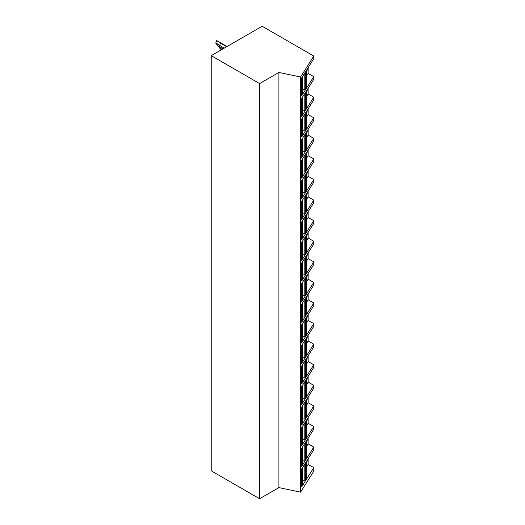 <?xml version="1.0" encoding="UTF-8"?>
<svg xmlns="http://www.w3.org/2000/svg" width="525" height="525" viewBox="0 0 525 525"><rect width="100%" height="100%" fill="white"/><g stroke="black" fill="none" stroke-linecap="round" stroke-linejoin="round"><path stroke-width="0.79" d="M313.773 467.683L301.678 486.872L301.678 468.937L313.773 449.748L313.773 447.103L301.678 466.292L301.678 448.35L313.773 429.168L313.773 426.523L301.678 445.705L301.678 427.77L313.773 408.588L313.773 405.943L301.678 425.125L301.678 407.19L313.773 388.008L313.773 385.357L301.678 404.545L301.678 386.61L313.773 367.421L313.773 364.777L301.678 383.959L301.678 366.023L313.773 346.841L313.773 344.197L301.678 363.379L301.678 345.443L313.773 326.261L313.773 323.61L301.678 342.799L301.678 324.863L313.773 305.675L313.773 303.03L301.678 322.219L301.678 304.277L313.773 285.095L313.773 282.45L301.678 301.632L301.678 283.697L313.773 264.515L313.773 261.87L301.678 281.052L301.678 263.117L313.773 243.935L313.773 241.283L301.678 260.472L301.678 242.537L313.773 223.348L313.773 220.703L301.678 239.886L301.678 221.95L313.773 202.768L313.773 200.123L301.678 219.306L301.678 201.37L313.773 182.188L313.773 179.537L301.678 198.726L301.678 180.79L313.773 161.602L313.773 158.957L301.678 178.146L301.678 160.204L313.773 141.022L313.773 138.377L301.678 157.559L301.678 139.624L313.773 120.442L313.773 117.797L301.678 136.979L301.678 119.044L313.773 99.862L313.773 97.21L301.678 116.399L301.678 98.464L313.773 79.275L313.773 76.63L301.678 95.812L301.678 77.877L313.773 58.695L313.773 56.05L262.159 26.25L211.227 55.65L211.227 470.82L259.613 498.75L278.913 487.607L300.569 492.155L313.773 471.214L313.773 467.683L308.149 464.441L308.149 458.666M259.613 498.75L259.613 83.587L278.913 72.443L300.569 76.991L313.773 56.05M278.913 487.607L278.913 72.443M211.227 55.65L259.613 83.587M313.773 76.63L308.149 73.388L308.149 67.607M313.773 447.103L308.149 443.861L308.149 438.08M313.773 426.523L308.149 423.281L308.149 417.5M313.773 405.943L308.149 402.695L308.149 396.92M313.773 385.357L308.149 382.115L308.149 376.333M313.773 364.777L308.149 361.535L308.149 355.753M313.773 344.197L308.149 340.948L308.149 335.173M313.773 323.61L308.149 320.368L308.149 314.593M313.773 303.03L308.149 299.788L308.149 294.007M313.773 282.45L308.149 279.208L308.149 273.427M313.773 261.87L308.149 258.622L308.149 252.847M313.773 241.283L308.149 238.042L308.149 232.26M313.773 220.703L308.149 217.462L308.149 211.68M313.773 200.123L308.149 196.875L308.149 191.1M313.773 179.537L308.149 176.295L308.149 170.52M313.773 158.957L308.149 155.715L308.149 149.933M313.773 138.377L308.149 135.135L308.149 129.353M313.773 117.797L308.149 114.548L308.149 108.773M313.773 97.21L308.149 93.968L308.149 88.187M306.239 76.42L308.149 73.388M306.239 74.288A10.802 3.019 101.9 0 0 307.342 68.887M306.173 87.819A1.083 0.623 180 0 1 306.239 88.029A1.083 0.623 180 0 1 306.173 88.246L305.465 89.362A1.083 0.623 180 0 1 304.198 89.755L302.774 89.558M302.708 93.306A1.083 0.623 180 0 1 302.774 93.516A1.083 0.623 180 0 1 302.708 93.732L302.229 94.493A1.083 0.623 180 0 1 301.678 94.848M306.173 88.246L306.173 71.19A1.083 0.623 0 0 0 306.239 70.973A1.083 0.623 0 0 0 306.167 70.757M306.173 71.19L305.465 72.306A1.083 0.623 0 0 1 304.979 72.64M302.708 93.732L302.708 76.676A1.083 0.623 0 0 0 302.774 76.466A1.083 0.623 0 0 0 302.708 76.243M302.708 76.676L302.229 77.444A1.083 0.623 0 0 1 301.744 77.772M300.569 492.155L300.569 76.991M306.239 97.007L308.149 93.968M306.239 94.868A10.802 3.019 101.9 0 0 307.342 89.473M306.173 108.399A1.083 0.623 180 0 1 306.239 108.609A1.083 0.623 180 0 1 306.173 108.826L305.465 109.942A1.083 0.623 180 0 1 304.198 110.335L302.774 110.138M302.708 113.886A1.083 0.623 180 0 1 302.774 114.102A1.083 0.623 180 0 1 302.708 114.312L302.229 115.08A1.083 0.623 180 0 1 301.678 115.428M306.173 108.826L306.173 91.77A1.083 0.623 0 0 0 306.239 91.56A1.083 0.623 0 0 0 306.167 91.337M306.173 91.77L305.465 92.892A1.083 0.623 0 0 1 304.979 93.22M302.708 114.312L302.708 97.256A1.083 0.623 0 0 0 302.774 97.046A1.083 0.623 0 0 0 302.708 96.823M302.708 97.256L302.229 98.024A1.083 0.623 0 0 1 301.744 98.352M306.239 117.587L308.149 114.548M306.239 115.447A10.802 3.019 101.9 0 0 307.342 110.053M306.173 128.979A1.083 0.623 180 0 1 306.239 129.196A1.083 0.623 180 0 1 306.173 129.406L305.465 130.528A1.083 0.623 180 0 1 304.198 130.915L302.774 130.718M302.708 134.466A1.083 0.623 180 0 1 302.774 134.682A1.083 0.623 180 0 1 302.708 134.892L302.229 135.66A1.083 0.623 180 0 1 301.678 136.008M306.173 129.406L306.173 112.357A1.083 0.623 0 0 0 306.239 112.14A1.083 0.623 0 0 0 306.167 111.917M306.173 112.357L305.465 113.472A1.083 0.623 0 0 1 304.979 113.8M302.708 134.892L302.708 117.843A1.083 0.623 0 0 0 302.774 117.626A1.083 0.623 0 0 0 302.708 117.41M302.708 117.843L302.229 118.604A1.083 0.623 0 0 1 301.744 118.939M306.239 138.167L308.149 135.135M306.239 136.034A10.802 3.019 101.9 0 0 307.342 130.633M306.173 149.559A1.083 0.623 180 0 1 306.239 149.776A1.083 0.623 180 0 1 306.173 149.986L305.465 151.108A1.083 0.623 180 0 1 304.198 151.502L302.774 151.305M302.708 155.052A1.083 0.623 180 0 1 302.774 155.262A1.083 0.623 180 0 1 302.708 155.479L302.229 156.24A1.083 0.623 180 0 1 301.678 156.594M306.173 149.986L306.173 132.937A1.083 0.623 0 0 0 306.239 132.72A1.083 0.623 0 0 0 306.167 132.503M306.173 132.937L305.465 134.052A1.083 0.623 0 0 1 304.979 134.387M302.708 155.479L302.708 138.423A1.083 0.623 0 0 0 302.774 138.213A1.083 0.623 0 0 0 302.708 137.99M302.708 138.423L302.229 139.184A1.083 0.623 0 0 1 301.744 139.519M306.239 158.753L308.149 155.715M306.239 156.614A10.802 3.019 101.9 0 0 307.342 151.213M306.173 170.146A1.083 0.623 180 0 1 306.239 170.356A1.083 0.623 180 0 1 306.173 170.573L305.465 171.688A1.083 0.623 180 0 1 304.198 172.082L302.774 171.885M302.708 175.632A1.083 0.623 180 0 1 302.774 175.842A1.083 0.623 180 0 1 302.708 176.059L302.229 176.82A1.083 0.623 180 0 1 301.678 177.174M306.173 170.573L306.173 153.517A1.083 0.623 0 0 0 306.239 153.307A1.083 0.623 0 0 0 306.167 153.083M306.173 153.517L305.465 154.632A1.083 0.623 0 0 1 304.979 154.967M302.708 176.059L302.708 159.003A1.083 0.623 0 0 0 302.774 158.793A1.083 0.623 0 0 0 302.708 158.57M302.708 159.003L302.229 159.771A1.083 0.623 0 0 1 301.744 160.099M306.239 179.333L308.149 176.295M306.239 177.194A10.802 3.019 101.9 0 0 307.342 171.8M306.173 190.726A1.083 0.623 180 0 1 306.239 190.936A1.083 0.623 180 0 1 306.173 191.152L305.465 192.268A1.083 0.623 180 0 1 304.198 192.662L302.774 192.465M302.708 196.212A1.083 0.623 180 0 1 302.774 196.429A1.083 0.623 180 0 1 302.708 196.639L302.229 197.407A1.083 0.623 180 0 1 301.678 197.754M306.173 191.152L306.173 174.097A1.083 0.623 0 0 0 306.239 173.887A1.083 0.623 0 0 0 306.167 173.663M306.173 174.097L305.465 175.219A1.083 0.623 0 0 1 304.979 175.547M302.708 196.639L302.708 179.589A1.083 0.623 0 0 0 302.774 179.373A1.083 0.623 0 0 0 302.708 179.156M302.708 179.589L302.229 180.351A1.083 0.623 0 0 1 301.744 180.679M306.239 199.913L308.149 196.875M306.239 197.781A10.802 3.019 101.9 0 0 307.342 192.38M306.173 211.306A1.083 0.623 180 0 1 306.239 211.523A1.083 0.623 180 0 1 306.173 211.732L305.465 212.855A1.083 0.623 180 0 1 304.198 213.248L302.774 213.052M302.708 216.799A1.083 0.623 180 0 1 302.774 217.009A1.083 0.623 180 0 1 302.708 217.225L302.229 217.987A1.083 0.623 180 0 1 301.678 218.334M306.173 211.732L306.173 194.683A1.083 0.623 0 0 0 306.239 194.467A1.083 0.623 0 0 0 306.167 194.25M306.173 194.683L305.465 195.799A1.083 0.623 0 0 1 304.979 196.127M302.708 217.225L302.708 200.169A1.083 0.623 0 0 0 302.774 199.953A1.083 0.623 0 0 0 302.708 199.736M302.708 200.169L302.229 200.931A1.083 0.623 0 0 1 301.744 201.265M306.239 220.493L308.149 217.462M306.239 218.361A10.802 3.019 101.9 0 0 307.342 212.96M306.173 231.893A1.083 0.623 180 0 1 306.239 232.102A1.083 0.623 180 0 1 306.173 232.319L305.465 233.435A1.083 0.623 180 0 1 304.198 233.828L302.774 233.632M302.708 237.379A1.083 0.623 180 0 1 302.774 237.589A1.083 0.623 180 0 1 302.708 237.805L302.229 238.567A1.083 0.623 180 0 1 301.678 238.921M306.173 232.319L306.173 215.263A1.083 0.623 0 0 0 306.239 215.047A1.083 0.623 0 0 0 306.167 214.83M306.173 215.263L305.465 216.379A1.083 0.623 0 0 1 304.979 216.713M302.708 237.805L302.708 220.749A1.083 0.623 0 0 0 302.774 220.539A1.083 0.623 0 0 0 302.708 220.316M302.708 220.749L302.229 221.517A1.083 0.623 0 0 1 301.744 221.845M306.239 241.08L308.149 238.042M306.239 238.941A10.802 3.019 101.9 0 0 307.342 233.546M306.173 252.473A1.083 0.623 180 0 1 306.239 252.683A1.083 0.623 180 0 1 306.173 252.899L305.465 254.015A1.083 0.623 180 0 1 304.198 254.408L302.774 254.212M302.708 257.959A1.083 0.623 180 0 1 302.774 258.175A1.083 0.623 180 0 1 302.708 258.385L302.229 259.147A1.083 0.623 180 0 1 301.678 259.501M306.173 252.899L306.173 235.843A1.083 0.623 0 0 0 306.239 235.633A1.083 0.623 0 0 0 306.167 235.41M306.173 235.843L305.465 236.965A1.083 0.623 0 0 1 304.979 237.293M302.708 258.385L302.708 241.329A1.083 0.623 0 0 0 302.774 241.119A1.083 0.623 0 0 0 302.708 240.896M302.708 241.329L302.229 242.097A1.083 0.623 0 0 1 301.744 242.425M306.239 261.66L308.149 258.622M306.239 259.521A10.802 3.019 101.9 0 0 307.342 254.126M306.173 273.053A1.083 0.623 180 0 1 306.239 273.269A1.083 0.623 180 0 1 306.173 273.479L305.465 274.595A1.083 0.623 180 0 1 304.198 274.988L302.774 274.792M302.708 278.539A1.083 0.623 180 0 1 302.774 278.755A1.083 0.623 180 0 1 302.708 278.965L302.229 279.733A1.083 0.623 180 0 1 301.678 280.081M306.173 273.479L306.173 256.423A1.083 0.623 0 0 0 306.239 256.213A1.083 0.623 0 0 0 306.167 255.99M306.173 256.423L305.465 257.545A1.083 0.623 0 0 1 304.979 257.873M302.708 278.965L302.708 261.916A1.083 0.623 0 0 0 302.774 261.699A1.083 0.623 0 0 0 302.708 261.483M302.708 261.916L302.229 262.677A1.083 0.623 0 0 1 301.744 263.012M306.239 282.24L308.149 279.208M306.239 280.107A10.802 3.019 101.9 0 0 307.342 274.706M306.173 293.632A1.083 0.623 180 0 1 306.239 293.849A1.083 0.623 180 0 1 306.173 294.059L305.465 295.181A1.083 0.623 180 0 1 304.198 295.575L302.774 295.378M302.708 299.125A1.083 0.623 180 0 1 302.774 299.335A1.083 0.623 180 0 1 302.708 299.552L302.229 300.313A1.083 0.623 180 0 1 301.678 300.668M306.173 294.059L306.173 277.01A1.083 0.623 0 0 0 306.239 276.793A1.083 0.623 0 0 0 306.167 276.577M306.173 277.01L305.465 278.125A1.083 0.623 0 0 1 304.979 278.46M302.708 299.552L302.708 282.496A1.083 0.623 0 0 0 302.774 282.286A1.083 0.623 0 0 0 302.708 282.063M302.708 282.496L302.229 283.257A1.083 0.623 0 0 1 301.744 283.592M306.239 302.827L308.149 299.788M306.239 300.687A10.802 3.019 101.9 0 0 307.342 295.286M306.173 314.219A1.083 0.623 180 0 1 306.239 314.429A1.083 0.623 180 0 1 306.173 314.646L305.465 315.761A1.083 0.623 180 0 1 304.198 316.155L302.774 315.958M302.708 319.705A1.083 0.623 180 0 1 302.774 319.915A1.083 0.623 180 0 1 302.708 320.132L302.229 320.893A1.083 0.623 180 0 1 301.678 321.248M306.173 314.646L306.173 297.59A1.083 0.623 0 0 0 306.239 297.38A1.083 0.623 0 0 0 306.167 297.157M306.173 297.59L305.465 298.705A1.083 0.623 0 0 1 304.979 299.04M302.708 320.132L302.708 303.076A1.083 0.623 0 0 0 302.774 302.866A1.083 0.623 0 0 0 302.708 302.643M302.708 303.076L302.229 303.844A1.083 0.623 0 0 1 301.744 304.172M306.239 323.407L308.149 320.368M306.239 321.267A10.802 3.019 101.9 0 0 307.342 315.873M306.173 334.799A1.083 0.623 180 0 1 306.239 335.009A1.083 0.623 180 0 1 306.173 335.226L305.465 336.341A1.083 0.623 180 0 1 304.198 336.735L302.774 336.538M302.708 340.285A1.083 0.623 180 0 1 302.774 340.502A1.083 0.623 180 0 1 302.708 340.712L302.229 341.48A1.083 0.623 180 0 1 301.678 341.827M306.173 335.226L306.173 318.17A1.083 0.623 0 0 0 306.239 317.96A1.083 0.623 0 0 0 306.167 317.737M306.173 318.17L305.465 319.292A1.083 0.623 0 0 1 304.979 319.62M302.708 340.712L302.708 323.662A1.083 0.623 0 0 0 302.774 323.446A1.083 0.623 0 0 0 302.708 323.229M302.708 323.662L302.229 324.424A1.083 0.623 0 0 1 301.744 324.752M306.239 343.987L308.149 340.948M306.239 341.854A10.802 3.019 101.9 0 0 307.342 336.453M306.173 355.379A1.083 0.623 180 0 1 306.239 355.596A1.083 0.623 180 0 1 306.173 355.806L305.465 356.928A1.083 0.623 180 0 1 304.198 357.322L302.774 357.118M302.708 360.872A1.083 0.623 180 0 1 302.774 361.082A1.083 0.623 180 0 1 302.708 361.298L302.229 362.06A1.083 0.623 180 0 1 301.678 362.408M306.173 355.806L306.173 338.756A1.083 0.623 0 0 0 306.239 338.54A1.083 0.623 0 0 0 306.167 338.323M306.173 338.756L305.465 339.872A1.083 0.623 0 0 1 304.979 340.2M302.708 361.298L302.708 344.242A1.083 0.623 0 0 0 302.774 344.026A1.083 0.623 0 0 0 302.708 343.809M302.708 344.242L302.229 345.004A1.083 0.623 0 0 1 301.744 345.338M306.239 364.567L308.149 361.535M306.239 362.434A10.802 3.019 101.9 0 0 307.342 357.033M306.173 375.966A1.083 0.623 180 0 1 306.239 376.176A1.083 0.623 180 0 1 306.173 376.392L305.465 377.508A1.083 0.623 180 0 1 304.198 377.902L302.774 377.705M302.708 381.452A1.083 0.623 180 0 1 302.774 381.662A1.083 0.623 180 0 1 302.708 381.878L302.229 382.64A1.083 0.623 180 0 1 301.678 382.994M306.173 376.392L306.173 359.336A1.083 0.623 0 0 0 306.239 359.12A1.083 0.623 0 0 0 306.167 358.903M306.173 359.336L305.465 360.452A1.083 0.623 0 0 1 304.979 360.787M302.708 381.878L302.708 364.822A1.083 0.623 0 0 0 302.774 364.613A1.083 0.623 0 0 0 302.708 364.389M302.708 364.822L302.229 365.59A1.083 0.623 0 0 1 301.744 365.918M306.239 385.153L308.149 382.115M306.239 383.014A10.802 3.019 101.9 0 0 307.342 377.619M306.173 396.546A1.083 0.623 180 0 1 306.239 396.756A1.083 0.623 180 0 1 306.173 396.972L305.465 398.088A1.083 0.623 180 0 1 304.198 398.482L302.774 398.285M302.708 402.032A1.083 0.623 180 0 1 302.774 402.248A1.083 0.623 180 0 1 302.708 402.458L302.229 403.22A1.083 0.623 180 0 1 301.678 403.574M306.173 396.972L306.173 379.916A1.083 0.623 0 0 0 306.239 379.706A1.083 0.623 0 0 0 306.167 379.483M306.173 379.916L305.465 381.038A1.083 0.623 0 0 1 304.979 381.367M302.708 402.458L302.708 385.402A1.083 0.623 0 0 0 302.774 385.192A1.083 0.623 0 0 0 302.708 384.969M302.708 385.402L302.229 386.17A1.083 0.623 0 0 1 301.744 386.498M306.239 405.733L308.149 402.695M306.239 403.594A10.802 3.019 101.9 0 0 307.342 398.199M306.173 417.126A1.083 0.623 180 0 1 306.239 417.342A1.083 0.623 180 0 1 306.173 417.552L305.465 418.668A1.083 0.623 180 0 1 304.198 419.062L302.774 418.865M302.708 422.612A1.083 0.623 180 0 1 302.774 422.828A1.083 0.623 180 0 1 302.708 423.038L302.229 423.806A1.083 0.623 180 0 1 301.678 424.154M306.173 417.552L306.173 400.496A1.083 0.623 0 0 0 306.239 400.286A1.083 0.623 0 0 0 306.167 400.063M306.173 400.496L305.465 401.618A1.083 0.623 0 0 1 304.979 401.947M302.708 423.038L302.708 405.989A1.083 0.623 0 0 0 302.774 405.773A1.083 0.623 0 0 0 302.708 405.556M302.708 405.989L302.229 406.75A1.083 0.623 0 0 1 301.744 407.085M306.239 426.313L308.149 423.281M306.239 424.18A10.802 3.019 101.9 0 0 307.342 418.779M306.173 437.706A1.083 0.623 180 0 1 306.239 437.922A1.083 0.623 180 0 1 306.173 438.132L305.465 439.254A1.083 0.623 180 0 1 304.198 439.648L302.774 439.451M302.708 443.198A1.083 0.623 180 0 1 302.774 443.408A1.083 0.623 180 0 1 302.708 443.625L302.229 444.386A1.083 0.623 180 0 1 301.678 444.741M306.173 438.132L306.173 421.083A1.083 0.623 0 0 0 306.239 420.866A1.083 0.623 0 0 0 306.167 420.65M306.173 421.083L305.465 422.198A1.083 0.623 0 0 1 304.979 422.533M302.708 443.625L302.708 426.569A1.083 0.623 0 0 0 302.774 426.359A1.083 0.623 0 0 0 302.708 426.136M302.708 426.569L302.229 427.33A1.083 0.623 0 0 1 301.744 427.665M306.239 446.9L308.149 443.861M306.239 444.76A10.802 3.019 101.9 0 0 307.342 439.359M306.173 458.292A1.083 0.623 180 0 1 306.239 458.502A1.083 0.623 180 0 1 306.173 458.719L305.465 459.834A1.083 0.623 180 0 1 304.198 460.228L302.774 460.031M302.708 463.778A1.083 0.623 180 0 1 302.774 463.988A1.083 0.623 180 0 1 302.708 464.205L302.229 464.966A1.083 0.623 180 0 1 301.678 465.321M306.173 458.719L306.173 441.663A1.083 0.623 0 0 0 306.239 441.453A1.083 0.623 0 0 0 306.167 441.23M306.173 441.663L305.465 442.778A1.083 0.623 0 0 1 304.979 443.113M302.708 464.205L302.708 447.149A1.083 0.623 0 0 0 302.774 446.939A1.083 0.623 0 0 0 302.708 446.716M302.708 447.149L302.229 447.917A1.083 0.623 0 0 1 301.744 448.245M306.239 467.48L308.149 464.441M306.239 465.34A10.802 3.019 101.9 0 0 307.342 459.946M306.173 478.872A1.083 0.623 180 0 1 306.239 479.082A1.083 0.623 180 0 1 306.173 479.299L305.465 480.414A1.083 0.623 180 0 1 304.198 480.808L302.774 480.611M302.708 484.358A1.083 0.623 180 0 1 302.774 484.575A1.083 0.623 180 0 1 302.708 484.785L302.229 485.553A1.083 0.623 180 0 1 301.678 485.901M306.173 479.299L306.173 462.243A1.083 0.623 0 0 0 306.239 462.033A1.083 0.623 0 0 0 306.167 461.81M306.173 462.243L305.465 463.365A1.083 0.623 0 0 1 304.979 463.693M302.708 484.785L302.708 467.736A1.083 0.623 0 0 0 302.774 467.519A1.083 0.623 0 0 0 302.708 467.303M302.708 467.736L302.229 468.497A1.083 0.623 0 0 1 301.744 468.825M221.543 49.698L220.539 49.12L215.736 43.057L216.707 40.55L217.12 40.779M224.234 48.142L215.736 43.057M216.064 43.45L220.539 49.12M216.707 40.55L220.539 43.201L219.653 45.498M217.888 44.179L217.389 43.851M226.669 46.738L220.539 43.201M222.2 49.317L219.653 47.847M305.465 89.362L305.465 72.306M304.198 89.755L304.198 73.874M302.229 94.493L302.229 77.444M305.465 109.942L305.465 92.892M304.198 110.335L304.198 94.461M302.229 115.08L302.229 98.024M305.465 130.528L305.465 113.472M304.198 130.915L304.198 115.041M302.229 135.66L302.229 118.604M305.465 151.108L305.465 134.052M304.198 151.502L304.198 135.621M302.229 156.24L302.229 139.184M305.465 171.688L305.465 154.632M304.198 172.082L304.198 156.207M302.229 176.82L302.229 159.771M305.465 192.268L305.465 175.219M304.198 192.662L304.198 176.787M302.229 197.407L302.229 180.351M305.465 212.855L305.465 195.799M304.198 213.248L304.198 197.367M302.229 217.987L302.229 200.931M305.465 233.435L305.465 216.379M304.198 233.828L304.198 217.947M302.229 238.567L302.229 221.517M305.465 254.015L305.465 236.965M304.198 254.408L304.198 238.534M302.229 259.147L302.229 242.097M305.465 274.595L305.465 257.545M304.198 274.988L304.198 259.114M302.229 279.733L302.229 262.677M305.465 295.181L305.465 278.125M304.198 295.575L304.198 279.694M302.229 300.313L302.229 283.257M305.465 315.761L305.465 298.705M304.198 316.155L304.198 300.28M302.229 320.893L302.229 303.844M305.465 336.341L305.465 319.292M304.198 336.735L304.198 320.86M302.229 341.48L302.229 324.424M305.465 356.928L305.465 339.872M304.198 357.322L304.198 341.44M302.229 362.06L302.229 345.004M305.465 377.508L305.465 360.452M304.198 377.902L304.198 362.02M302.229 382.64L302.229 365.59M305.465 398.088L305.465 381.038M304.198 398.482L304.198 382.607M302.229 403.22L302.229 386.17M305.465 418.668L305.465 401.618M304.198 419.062L304.198 403.187M302.229 423.806L302.229 406.75M305.465 439.254L305.465 422.198M304.198 439.648L304.198 423.767M302.229 444.386L302.229 427.33M305.465 459.834L305.465 442.778M304.198 460.228L304.198 444.353M302.229 464.966L302.229 447.917M305.465 480.414L305.465 463.365M304.198 480.808L304.198 464.933M302.229 485.553L302.229 468.497M226.931 46.587L218.781 41.882M223.171 48.759L217.888 45.708M306.239 88.029L306.239 70.973M302.774 93.516L302.774 76.466M306.239 108.609L306.239 91.56M302.774 114.102L302.774 97.046M306.239 129.196L306.239 112.14M302.774 134.682L302.774 117.626M306.239 149.776L306.239 132.72M302.774 155.262L302.774 138.213M306.239 170.356L306.239 153.307M302.774 175.842L302.774 158.793M306.239 190.936L306.239 173.887M302.774 196.429L302.774 179.373M306.239 211.523L306.239 194.467M302.774 217.009L302.774 199.953M306.239 232.102L306.239 215.047M302.774 237.589L302.774 220.539M306.239 252.683L306.239 235.633M302.774 258.175L302.774 241.119M306.239 273.269L306.239 256.213M302.774 278.755L302.774 261.699M306.239 293.849L306.239 276.793M302.774 299.335L302.774 282.286M306.239 314.429L306.239 297.38M302.774 319.915L302.774 302.866M306.239 335.009L306.239 317.96M302.774 340.502L302.774 323.446M306.239 355.596L306.239 338.54M302.774 361.082L302.774 344.026M306.239 376.176L306.239 359.12M302.774 381.662L302.774 364.613M306.239 396.756L306.239 379.706M302.774 402.248L302.774 385.192M306.239 417.342L306.239 400.286M302.774 422.828L302.774 405.773M306.239 437.922L306.239 420.866M302.774 443.408L302.774 426.359M306.239 458.502L306.239 441.453M302.774 463.988L302.774 446.939M306.239 479.082L306.239 462.033M302.774 484.575L302.774 467.519M227.056 46.515L217.173 40.812"/></g></svg>
